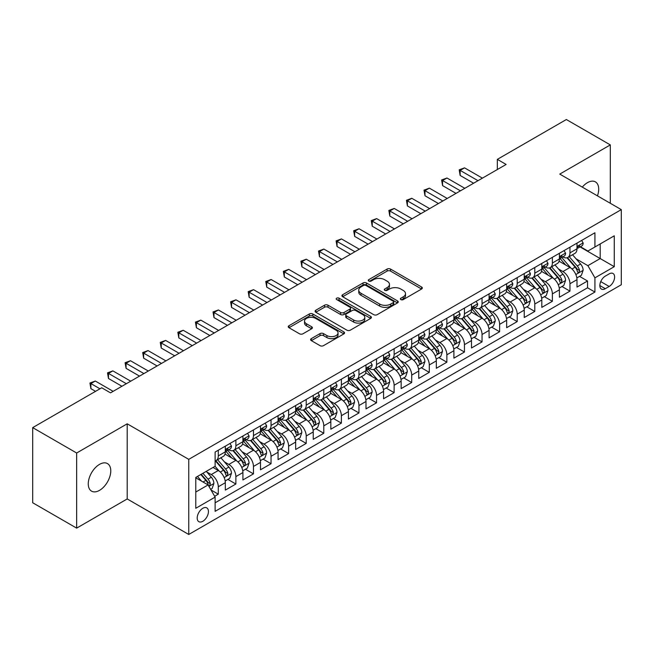 <?xml version="1.0" encoding="UTF-8"?>
<svg xmlns="http://www.w3.org/2000/svg" width="654" height="654" viewBox="0 0 654 654"><rect width="100%" height="100%" fill="white"/><g stroke="black" fill="none" stroke-linecap="round" stroke-linejoin="round"><path stroke-width="0.98" d="M400.853 299.597A1.709 0.989 0 0 0 403.273 299.597L421.609 289.011A2.444 1.406 0 0 0 422.321 288.013A2.444 1.406 0 0 0 421.609 287.016L390.544 269.08A2.444 1.406 0 0 0 387.094 269.08L368.75 279.667A1.709 0.989 0 0 0 368.251 280.362A1.709 0.989 0 0 0 368.75 281.057A1.709 0.989 0 0 0 371.17 281.057L373.54 279.691A7.807 4.513 0 0 1 384.585 279.691L387.176 281.187A7.807 4.513 0 0 1 389.465 284.376A7.807 4.513 0 0 1 387.176 287.564L384.805 288.929A1.709 0.989 0 0 0 384.307 289.632A1.709 0.989 0 0 0 384.805 290.327A1.709 0.989 0 0 0 387.217 290.327L389.596 288.954A7.807 4.513 0 0 1 400.64 288.954L403.232 290.45A7.807 4.513 0 0 1 405.513 293.638A7.807 4.513 0 0 1 403.232 296.826L400.853 298.199A1.709 0.989 0 0 0 400.354 298.894A1.709 0.989 0 0 0 400.853 299.597L400.853 298.199M99.514 490.361A15.917 9.189 120 0 0 109.913 476.341A15.917 9.189 120 0 0 107.477 463.588A15.917 9.189 120 0 0 99.514 464.373A15.917 9.189 120 0 0 89.116 478.401A15.917 9.189 120 0 0 91.56 491.154A15.917 9.189 120 0 0 99.514 490.361M597.454 195.848A15.917 9.189 120 0 0 595.41 181.877A15.917 9.189 120 0 0 587.456 182.67A15.917 9.189 120 0 0 582.289 187.101M202.822 521.279A7.954 4.594 120 0 0 208.013 514.265A7.954 4.594 120 0 0 206.795 507.888A7.954 4.594 120 0 0 202.822 508.281A7.954 4.594 120 0 0 197.622 515.295A7.954 4.594 120 0 0 198.841 521.671A7.954 4.594 120 0 0 202.822 521.279M311.32 338.633A2.444 1.406 0 0 0 310.609 339.63A2.444 1.406 0 0 0 311.32 340.62L320.043 345.655A2.444 1.406 0 0 0 323.493 345.655L343.857 333.9A2.444 1.406 0 0 0 344.568 332.902A2.444 1.406 0 0 0 343.857 331.905L312.792 313.969A2.444 1.406 0 0 0 309.342 313.969L288.97 325.725A2.444 1.406 0 0 0 288.259 326.722A2.444 1.406 0 0 0 288.97 327.719L299.499 333.793A2.444 1.406 0 0 0 302.949 333.793L311.672 328.766A2.444 1.406 0 0 0 312.383 327.768A2.444 1.406 0 0 0 311.672 326.771L306.448 323.755A6.532 3.769 0 0 1 304.535 321.089A6.532 3.769 0 0 1 308.565 317.607A6.532 3.769 0 0 1 315.678 318.424L336.131 330.237A6.532 3.769 0 0 1 338.044 332.902A6.532 3.769 0 0 1 334.014 336.385A6.532 3.769 0 0 1 326.902 335.567L323.493 333.597A2.444 1.406 0 0 0 320.043 333.597L311.32 338.633L311.32 340.62M127.211 423.817L76.657 453.009L32.7 427.626L32.7 502.754L76.657 528.13L127.211 498.945L188.753 534.473L188.753 459.353L127.211 423.817L127.211 498.945M610.313 203.28L610.313 144.902L559.759 174.095L621.3 209.623L188.753 459.353M610.313 144.902L566.356 119.527L497.334 159.372L497.334 169.525M32.7 427.626L101.713 387.781L110.51 392.858L506.131 164.448L497.334 159.372M373.712 314.664A2.444 1.406 0 0 0 377.17 314.664L397.534 302.908A2.444 1.406 0 0 0 398.245 301.911A2.444 1.406 0 0 0 397.534 300.914L366.469 282.978A2.444 1.406 0 0 0 363.011 282.978L342.647 294.733A2.444 1.406 0 0 0 341.936 295.731A2.444 1.406 0 0 0 342.647 296.728L373.712 314.664M337.374 299.965A1.709 0.989 0 0 1 339.107 300.202L339.107 298.175L370.695 316.405A2.444 1.406 0 0 1 371.407 317.403A2.444 1.406 0 0 1 370.695 318.4L350.331 330.164A2.444 1.406 0 0 1 346.873 330.164L315.808 312.228L315.808 310.233A2.444 1.406 0 0 0 315.097 311.23A2.444 1.406 0 0 0 315.808 312.228M315.808 310.233L324.523 305.197A2.444 1.406 0 0 1 327.981 305.197L340.579 312.473A2.444 1.406 0 0 0 344.029 312.473L349.808 309.138A2.444 1.406 0 0 0 350.528 308.14A2.444 1.406 0 0 0 349.808 307.143L336.696 299.573A1.709 0.989 0 0 1 336.197 298.87A1.709 0.989 0 0 1 337.251 297.962A1.709 0.989 0 0 1 339.107 298.175M214.643 496.28L218.289 494.171L210.997 489.96M206.844 472.033L211.258 474.575A9.949 5.739 60 0 1 218.289 486.764L225.328 482.701L225.328 490.108L235.873 484.017L227.878 479.398M224.428 461.879L228.843 464.43A9.949 5.739 60 0 1 235.873 476.611L242.912 472.548L242.912 479.962L253.458 473.872L245.454 469.253M242.013 451.726L246.427 454.277A9.949 5.739 60 0 1 253.458 466.457L260.488 462.394L260.488 469.809L271.042 463.719L263.039 459.1M259.597 441.573L264.012 444.123A9.949 5.739 60 0 1 271.042 456.304L278.073 452.249L278.073 459.656L288.627 453.565L280.623 448.946M277.173 431.427L281.588 433.97A9.949 5.739 60 0 1 288.627 446.159L295.657 442.096L295.657 449.502L306.211 443.412L298.208 438.793M294.758 421.274L299.172 423.825A9.949 5.739 60 0 1 306.211 436.005L313.241 431.942L313.241 439.357L323.787 433.259L315.792 428.64M312.342 411.121L316.757 413.671A9.949 5.739 60 0 1 323.787 425.852L330.826 421.789L330.826 429.204L341.372 423.113L333.377 418.495M329.927 400.967L334.341 403.518A9.949 5.739 60 0 1 341.372 415.699L348.41 411.636L348.41 419.05L358.956 412.96L350.961 408.341M347.511 390.814L351.926 393.365A9.949 5.739 60 0 1 358.956 405.545L365.995 401.491L365.995 408.897L376.541 402.807L368.537 398.188M365.096 380.669L369.51 383.211A9.949 5.739 60 0 1 376.541 395.4L383.571 391.337L383.571 398.744L394.125 392.653L386.122 388.035M382.68 370.516L387.094 373.066A9.949 5.739 60 0 1 394.125 385.247L401.155 381.184L401.155 388.599L411.709 382.508L403.706 377.881M400.256 360.362L404.671 362.913A9.949 5.739 60 0 1 411.709 375.094L418.74 371.031L418.74 378.445L429.294 372.355L421.29 367.736M417.841 350.209L422.255 352.759A9.949 5.739 60 0 1 429.294 364.94L436.324 360.877L436.324 368.292L446.87 362.202L438.875 357.583M435.425 340.055L439.84 342.606A9.949 5.739 60 0 1 446.87 354.787L453.909 350.732L453.909 358.139L464.454 352.048L456.459 347.429M453.009 329.91L457.424 332.453A9.949 5.739 60 0 1 464.454 344.642L471.493 340.579L471.493 347.985L482.039 341.895L474.044 337.276M470.594 319.757L475.008 322.308A9.949 5.739 60 0 1 482.039 334.488L489.078 330.425L489.078 337.84L499.623 331.75L491.62 327.131M488.178 309.604L492.593 312.154A9.949 5.739 60 0 1 499.623 324.335L506.654 320.272L506.654 327.687L517.208 321.596L509.204 316.977M505.763 299.45L510.177 302.001A9.949 5.739 60 0 1 517.208 314.182L524.238 310.127L524.238 317.533L534.792 311.443L526.789 306.824M523.339 289.305L527.753 291.848A9.949 5.739 60 0 1 534.792 304.028L541.823 299.973L541.823 307.38L552.377 301.29L544.373 296.671M540.923 279.152L545.338 281.702A9.949 5.739 60 0 1 552.377 293.883L559.407 289.82L559.407 297.227L569.953 291.136L569.953 283.73A9.949 5.739 -120 0 0 562.922 271.549L558.508 268.998M561.958 286.517L569.953 291.136M225.328 482.701A9.949 5.739 -120 0 0 218.289 470.52L213.016 467.471M242.912 472.548A9.949 5.739 -120 0 0 235.873 460.367L225.001 454.089M260.488 462.394A9.949 5.739 -120 0 0 253.458 450.214L242.585 443.935M278.073 452.249A9.949 5.739 -120 0 0 271.042 440.06L260.169 433.782M295.657 442.096A9.949 5.739 -120 0 0 288.627 429.915L277.754 423.637M313.241 431.942A9.949 5.739 -120 0 0 306.211 419.762L295.33 413.483M330.826 421.789A9.949 5.739 -120 0 0 323.787 409.608L312.914 403.33M348.41 411.636A9.949 5.739 -120 0 0 341.372 399.455L330.499 393.177M365.995 401.491A9.949 5.739 -120 0 0 358.956 389.302L348.083 383.031M383.571 391.337A9.949 5.739 -120 0 0 376.541 379.156L365.668 372.878M401.155 381.184A9.949 5.739 -120 0 0 394.125 369.003L383.252 362.725M418.74 371.031A9.949 5.739 -120 0 0 411.709 358.85L400.837 352.571M436.324 360.877A9.949 5.739 -120 0 0 429.294 348.696L418.413 342.418M453.909 350.732A9.949 5.739 -120 0 0 446.87 338.551L435.997 332.273M471.493 340.579A9.949 5.739 -120 0 0 464.454 328.398L453.582 322.12M489.078 330.425A9.949 5.739 -120 0 0 482.039 318.245L471.166 311.966M506.654 320.272A9.949 5.739 -120 0 0 499.623 308.091L488.751 301.813M524.238 310.127A9.949 5.739 -120 0 0 517.208 297.938L506.335 291.659M541.823 299.973A9.949 5.739 -120 0 0 534.792 287.793L523.919 281.514M559.407 289.82A9.949 5.739 -120 0 0 552.377 277.639L541.496 271.361M609.168 273.879L605.302 276.119A7.709 4.447 120 0 0 600.266 282.912A7.709 4.447 120 0 0 601.443 289.084A7.709 4.447 120 0 0 605.302 288.7L609.168 286.468A7.709 4.447 120 0 0 614.204 279.675A7.709 4.447 120 0 0 613.019 273.503A7.709 4.447 120 0 0 609.168 273.879M188.753 534.473L621.3 284.743L621.3 209.623M195.783 492.037L208.095 484.933L215.125 497.114L215.125 511.33L594.927 292.052L594.927 277.844L587.889 265.663L576.092 258.845M215.125 497.114L195.783 508.281L195.783 477.42L215.125 466.253L215.125 452.045L594.927 232.767L594.927 246.983L614.269 235.816L614.269 266.677L594.927 277.844M228.753 449.756L228.843 449.813A9.949 5.739 60 0 0 233.813 450.304L240.852 446.241A9.949 5.739 -120 0 0 242.912 441.687L242.912 436.005M246.329 439.602L246.427 439.66A9.949 5.739 60 0 0 251.398 440.15L258.428 436.087A9.949 5.739 -120 0 0 260.488 431.534L260.488 425.852M263.914 429.449L264.012 429.506A9.949 5.739 60 0 0 268.982 429.997L276.013 425.934A9.949 5.739 -120 0 0 278.073 421.38L278.073 415.699M281.498 419.304L281.588 419.353A9.949 5.739 60 0 0 286.566 419.843L293.597 415.789A9.949 5.739 -120 0 0 295.657 411.235L295.657 405.545M299.082 409.151L299.172 409.2A9.949 5.739 60 0 0 304.151 409.698L311.181 405.635A9.949 5.739 -120 0 0 313.241 401.082L313.241 395.392M316.667 398.997L316.757 399.054A9.949 5.739 60 0 0 321.727 399.545L328.766 395.482A9.949 5.739 -120 0 0 330.826 390.928L330.826 385.247M334.251 388.844L334.341 388.901A9.949 5.739 60 0 0 339.312 389.392L346.35 385.329A9.949 5.739 -120 0 0 348.41 380.775L348.41 375.094M351.836 378.691L351.926 378.748A9.949 5.739 60 0 0 356.896 379.238L363.935 375.183A9.949 5.739 -120 0 0 365.995 370.63L365.995 364.94M369.412 368.545L369.51 368.594A9.949 5.739 60 0 0 374.48 369.085L381.511 365.03A9.949 5.739 -120 0 0 383.571 360.477L383.571 354.787M386.996 358.392L387.094 358.441A9.949 5.739 60 0 0 392.065 358.94L399.095 354.877A9.949 5.739 -120 0 0 401.155 350.323L401.155 344.642M404.581 348.239L404.671 348.296A9.949 5.739 60 0 0 409.649 348.786L416.68 344.723A9.949 5.739 -120 0 0 418.74 340.17L418.74 334.488M422.165 338.085L422.255 338.143A9.949 5.739 60 0 0 427.234 338.633L434.264 334.57A9.949 5.739 -120 0 0 436.324 330.017L436.324 324.335M439.75 327.94L439.84 327.989A9.949 5.739 60 0 0 444.81 328.48L451.849 324.425A9.949 5.739 -120 0 0 453.909 319.871L453.909 314.182M457.334 317.787L457.424 317.836A9.949 5.739 60 0 0 462.394 318.334L469.433 314.272A9.949 5.739 -120 0 0 471.493 309.718L471.493 304.028M474.918 307.633L475.008 307.682A9.949 5.739 60 0 0 479.979 308.181L487.017 304.118A9.949 5.739 -120 0 0 489.078 299.565L489.078 293.883M492.495 297.48L492.593 297.537A9.949 5.739 60 0 0 497.563 298.028L504.594 293.965A9.949 5.739 -120 0 0 506.654 289.411L506.654 283.73M510.079 287.327L510.177 287.384A9.949 5.739 60 0 0 515.148 287.874L522.178 283.811A9.949 5.739 -120 0 0 524.238 279.258L524.238 273.576M527.664 277.182L527.753 277.231A9.949 5.739 60 0 0 532.732 277.721L539.763 273.666A9.949 5.739 -120 0 0 541.823 269.113L541.823 263.423M545.248 267.028L545.338 267.077A9.949 5.739 60 0 0 550.316 267.576L557.347 263.513A9.949 5.739 -120 0 0 559.407 258.959L559.407 253.27M215.125 502.803L587.537 287.793L587.537 280.991L576.991 287.081L576.991 279.667A9.949 5.739 -120 0 0 569.953 267.486L559.08 261.208M562.832 256.875L562.922 256.932A9.949 5.739 -120 0 0 567.893 257.423A9.949 5.739 -120 0 0 569.953 252.869L569.953 247.179M567.893 257.423L574.931 253.36A9.949 5.739 -120 0 0 576.991 248.806L576.991 243.124M218.289 450.214L218.289 455.903A9.949 5.739 60 0 1 216.229 460.457A9.949 5.739 60 0 1 215.125 460.857M216.229 460.457L223.267 456.394A9.949 5.739 -120 0 0 225.328 451.84L225.328 446.151M235.873 440.06L235.873 445.75A9.949 5.739 60 0 1 233.813 450.304M253.458 429.915L253.458 435.597A9.949 5.739 60 0 1 251.398 440.15M271.042 419.762L271.042 425.443A9.949 5.739 60 0 1 268.982 429.997M288.627 409.608L288.627 415.29A9.949 5.739 60 0 1 286.566 419.843M306.211 399.455L306.211 405.145A9.949 5.739 60 0 1 304.151 409.698M323.787 389.302L323.787 394.991A9.949 5.739 60 0 1 321.727 399.545M341.372 379.156L341.372 384.838A9.949 5.739 60 0 1 339.312 389.392M358.956 369.003L358.956 374.685A9.949 5.739 60 0 1 356.896 379.238M376.541 358.85L376.541 364.531A9.949 5.739 60 0 1 374.48 369.085M394.125 348.696L394.125 354.386A9.949 5.739 60 0 1 392.065 358.94M411.709 338.543L411.709 344.233A9.949 5.739 60 0 1 409.649 348.786M429.294 328.398L429.294 334.08A9.949 5.739 60 0 1 427.234 338.633M446.87 318.245L446.87 323.926A9.949 5.739 60 0 1 444.81 328.48M464.454 308.091L464.454 313.781A9.949 5.739 60 0 1 462.394 318.334M482.039 297.938L482.039 303.628A9.949 5.739 60 0 1 479.979 308.181M499.623 287.793L499.623 293.474A9.949 5.739 60 0 1 497.563 298.028M517.208 277.639L517.208 283.321A9.949 5.739 60 0 1 515.148 287.874M534.792 267.486L534.792 273.168A9.949 5.739 60 0 1 532.732 277.721M552.377 257.333L552.377 263.022A9.949 5.739 60 0 1 550.316 267.576M552.377 293.883L552.377 301.29M534.792 304.028L534.792 311.443M517.208 314.182L517.208 321.596M499.623 324.335L499.623 331.75M482.039 334.488L482.039 341.895M464.454 344.642L464.454 352.048M446.87 354.787L446.87 362.202M429.294 364.94L429.294 372.355M411.709 375.094L411.709 382.508M394.125 385.247L394.125 392.653M376.541 395.4L376.541 402.807M358.956 405.545L358.956 412.96M341.372 415.699L341.372 423.113M323.787 425.852L323.787 433.259M306.211 436.005L306.211 443.412M288.627 446.159L288.627 453.565M271.042 456.304L271.042 463.719M253.458 466.457L253.458 473.872M235.873 476.611L235.873 484.017M218.289 486.764L218.289 494.171M208.095 484.933L195.783 477.829M587.889 265.663L600.2 258.551L600.2 243.934L614.269 235.816M580.065 246.926L614.269 266.677M580.417 246.722L587.889 251.038L594.927 246.983M76.657 453.009L76.657 528.13M579.542 276.372L587.537 280.991M587.537 287.793L594.927 292.052M401.54 299.834L403.232 298.862A7.807 4.513 0 0 0 405.513 295.673L405.513 293.638M389.465 284.376L389.465 286.403A7.807 4.513 0 0 1 387.176 289.591L385.484 290.572M421.577 289.027L390.544 271.108A2.444 1.406 0 0 0 387.094 271.108L369.436 281.302M397.501 302.925L366.469 285.005A2.444 1.406 0 0 0 363.011 285.005L342.68 296.744M393.218 302.606A1.709 0.989 0 0 0 393.716 301.911A1.709 0.989 0 0 0 393.218 301.216L365.946 285.471A1.709 0.989 0 0 0 363.534 285.471L361.033 286.918A7.807 4.513 0 0 0 358.744 290.106A7.807 4.513 0 0 0 361.033 293.294L379.672 304.053A7.807 4.513 0 0 0 390.716 304.053L393.218 302.606L393.218 304.641A1.709 0.989 0 0 0 393.716 303.938L393.716 301.911M358.744 290.106L358.744 292.134A7.807 4.513 0 0 0 361.033 295.322L361.033 293.294M393.218 304.641L390.716 306.08A7.807 4.513 0 0 1 379.672 306.08L361.033 295.322M315.841 312.244L324.523 307.233L324.523 305.197M350.528 308.14L350.528 310.168A2.444 1.406 0 0 1 349.808 311.165L344.029 314.5A2.444 1.406 0 0 1 340.579 314.5L327.981 307.233A2.444 1.406 0 0 0 324.523 307.233M339.107 300.202L370.663 318.424M353.651 320.019A6.532 3.769 0 0 0 360.771 320.836A6.532 3.769 0 0 0 364.801 317.353A6.532 3.769 0 0 0 362.888 314.688L355.678 310.527A2.444 1.406 0 0 0 352.228 310.527L346.448 313.871A2.444 1.406 0 0 0 345.729 314.868A2.444 1.406 0 0 0 346.448 315.857L353.651 320.019L353.651 322.054A6.532 3.769 0 0 0 360.771 322.872A6.532 3.769 0 0 0 364.801 319.389L364.801 317.353M345.729 314.868L345.729 316.896A2.444 1.406 0 0 0 346.448 317.893L346.448 315.857M353.651 322.054L346.448 317.893M338.044 332.902L338.044 334.93A6.532 3.769 0 0 1 334.014 338.412A6.532 3.769 0 0 1 326.902 337.595L323.493 335.625A2.444 1.406 0 0 0 320.043 335.625L311.353 340.644M304.535 321.089L304.535 323.125A6.532 3.769 0 0 0 306.448 325.79L306.448 323.755M311.639 328.782L306.448 325.79M343.857 331.905L343.857 333.9L312.792 315.996A2.444 1.406 0 0 0 309.342 315.996L289.003 327.736L288.97 325.725M576.844 277.925L581.39 275.301L583.147 270.225A6.589 3.801 -120 0 0 580.58 264.036L572.544 254.741M570.934 268.132L561.753 257.496M565.71 265.034L560.38 258.861A15.794 9.115 -120 0 0 559.889 258.314M567.002 257.782L575.128 267.184A6.589 3.801 60 0 1 577.474 271.729L577.956 272.505L578.847 272.383L579.583 270.511A6.589 3.801 -120 0 0 577.237 265.965L569.201 256.67M567.476 257.627L576.207 267.731A3.36 1.937 60 0 1 577.057 269.047L579.583 270.511M581.651 240.435L583.147 243.018A6.589 3.801 60 0 1 581.782 245.937L578.438 247.866A6.589 3.801 -120 0 0 579.583 246.345L579.444 245.765M477.992 180.692L460.146 170.383L464.544 167.849L482.39 178.15M577.212 248.177L577.237 248.177A6.589 3.801 -120 0 0 578.438 247.866M578.733 245.855L579.583 246.345C579.174 245.356 578.471 245.757 577.474 247.564A6.589 3.801 60 0 1 576.991 248.504M473.602 183.226L460.146 175.46L460.146 170.383L459.182 169.827L464.544 167.849M460.146 175.46L459.182 169.827M559.26 288.079L563.805 285.455L565.563 280.378A6.589 3.801 -120 0 0 562.996 274.19L554.96 264.886M553.349 278.277L544.169 267.649M548.126 275.187L542.795 269.015A15.794 9.115 -120 0 0 542.305 268.467M549.417 267.927L557.543 277.337A6.589 3.801 60 0 1 559.889 281.874L560.372 282.659L561.263 282.536L562.007 280.656A6.589 3.801 -120 0 0 559.652 276.119L551.616 266.816M549.891 267.78L558.63 277.885A3.36 1.937 60 0 1 559.472 279.201L562.007 280.656M541.676 298.232L546.221 295.608L547.978 290.531A6.589 3.801 -120 0 0 545.411 284.343L537.375 275.04M535.765 288.43L526.584 277.803M530.541 285.34L525.211 279.168A15.794 9.115 -120 0 0 524.721 278.62M531.833 278.081L539.959 287.49A6.589 3.801 60 0 1 542.313 292.027L542.787 292.812L543.678 292.681L544.422 290.809A6.589 3.801 -120 0 0 542.068 286.272L534.04 276.969M532.315 277.925L541.046 288.038A3.36 1.937 60 0 1 541.888 289.354L544.422 290.809M524.091 308.377L528.636 305.761L530.394 300.685A6.589 3.801 -120 0 0 527.827 294.496L519.791 285.193M518.181 298.584L509 287.956M512.957 295.485L507.627 289.321A15.794 9.115 -120 0 0 507.144 288.766M514.248 288.234L522.374 297.644A6.589 3.801 60 0 1 524.729 302.181L525.203 302.966L526.094 302.835L526.838 300.963A6.589 3.801 -120 0 0 524.483 296.425L516.456 287.122M514.731 288.079L523.462 298.191A3.36 1.937 60 0 1 524.304 299.499L526.838 300.963M506.507 318.531L511.052 315.907L512.81 310.83A6.589 3.801 -120 0 0 510.243 304.65L502.207 295.346M500.604 308.737L491.416 298.101M495.372 305.639L490.05 299.467A15.794 9.115 -120 0 0 489.56 298.919M496.664 298.387L504.79 307.797A6.589 3.801 60 0 1 507.144 312.334L507.618 313.111L508.51 312.988L509.253 311.116A6.589 3.801 -120 0 0 506.907 306.579L498.871 297.276M497.146 298.232L505.877 308.336A3.36 1.937 60 0 1 506.719 309.653L509.253 311.116M564.067 250.58L565.563 253.172A6.589 3.801 60 0 1 564.198 256.09L560.854 258.019A6.589 3.801 -120 0 0 562.007 256.499L561.868 255.91M460.416 190.837L442.57 180.537L446.96 178.002L464.806 188.303M559.628 258.322L559.652 258.322A6.589 3.801 -120 0 0 560.854 258.019M561.148 256.008L562.007 256.499C561.59 255.51 560.887 255.91 559.889 257.717A6.589 3.801 60 0 1 559.407 258.657M456.018 193.38L442.57 185.613L442.57 180.537L441.597 179.981L446.96 178.002M442.57 185.613L441.597 179.981M546.482 260.733L547.978 263.325A6.589 3.801 60 0 1 546.613 266.235L543.27 268.165A6.589 3.801 -120 0 0 544.422 266.652L544.283 266.064M442.832 200.991L424.986 190.69L429.376 188.148L447.222 198.456M542.043 268.475L542.068 268.475A6.589 3.801 -120 0 0 543.27 268.165M543.572 266.162L544.422 266.652C544.005 265.655 543.302 266.064 542.313 267.87A6.589 3.801 60 0 1 541.823 268.802M438.433 203.533L424.986 195.767L424.986 190.69L424.013 190.134L429.376 188.148M424.986 195.767L424.013 190.134M528.898 270.887L530.394 273.478A6.589 3.801 60 0 1 529.029 276.389L525.685 278.318A6.589 3.801 -120 0 0 526.838 276.805L526.699 276.217M425.247 211.144L407.401 200.843L411.799 198.301L429.645 208.61M524.459 278.629L524.483 278.629A6.589 3.801 -120 0 0 525.685 278.318M525.988 276.307L526.838 276.805C526.421 275.808 525.718 276.217 524.729 278.024A6.589 3.801 60 0 1 524.238 278.956M420.849 213.686L407.401 205.92L407.401 200.843L406.436 200.279L411.799 198.301M407.401 205.92L406.436 200.279M511.314 281.04L512.81 283.623A6.589 3.801 60 0 1 511.444 286.542L508.109 288.471A6.589 3.801 -120 0 0 509.253 286.951L509.114 286.37M407.663 221.297L389.817 210.989L394.215 208.454L412.061 218.755M506.875 288.782L506.907 288.782A6.589 3.801 -120 0 0 508.109 288.471M508.403 286.46L509.253 286.951C508.837 285.962 508.133 286.37 507.144 288.169A6.589 3.801 60 0 1 506.654 289.109M403.265 223.832L389.817 216.065L389.817 210.989L388.852 210.433L394.215 208.454M389.817 216.065L388.852 210.433M488.922 328.684L493.468 326.06L495.225 320.983A6.589 3.801 -120 0 0 492.658 314.795L484.63 305.5M483.02 318.89L473.839 308.255M477.796 315.792L472.466 309.62A15.794 9.115 -120 0 0 471.975 309.072M479.088 308.533L487.214 317.942A6.589 3.801 60 0 1 489.56 322.487L490.042 323.264L490.933 323.141L491.669 321.269A6.589 3.801 -120 0 0 489.323 316.724L481.287 307.429M479.562 308.386L488.293 318.49A3.36 1.937 60 0 1 489.143 319.806L491.669 321.269M493.737 291.193L495.225 293.777A6.589 3.801 60 0 1 493.86 296.695L490.525 298.625A6.589 3.801 -120 0 0 491.669 297.104L491.53 296.524M390.078 231.451L372.232 221.142L376.63 218.608L394.476 228.908M489.29 298.935L489.323 298.935A6.589 3.801 -120 0 0 490.525 298.625M490.819 296.614L491.669 297.104C491.252 296.115 490.549 296.515 489.56 298.322A6.589 3.801 60 0 1 489.078 299.262M385.68 233.985L372.232 226.219L372.232 221.142L371.268 220.586L376.63 218.608M372.232 226.219L371.268 220.586M471.346 338.837L475.883 336.213L477.641 331.137A6.589 3.801 -120 0 0 475.074 324.948L467.046 315.645M465.435 329.036L456.255 318.408M460.212 325.945L454.882 319.773A15.794 9.115 -120 0 0 454.391 319.226M461.503 318.686L469.629 328.095A6.589 3.801 60 0 1 471.975 332.633L472.458 333.417L473.349 333.295L474.085 331.414A6.589 3.801 -120 0 0 471.738 326.877L463.702 317.574M461.977 318.531L470.708 328.643A3.36 1.937 60 0 1 471.559 329.959L474.085 331.414M476.153 301.339L477.641 303.93A6.589 3.801 60 0 1 476.284 306.849L472.94 308.778A6.589 3.801 -120 0 0 474.085 307.257L473.946 306.669M372.494 241.596L354.648 231.295L359.046 228.761L376.892 239.062M471.714 309.08L471.738 309.08A6.589 3.801 -120 0 0 472.94 308.778M473.234 306.767L474.085 307.257C473.676 306.26 472.965 306.669 471.975 308.475A6.589 3.801 60 0 1 471.493 309.416M368.104 244.138L354.648 236.372L354.648 231.295L353.683 230.739L359.046 228.761M354.648 236.372L353.683 230.739M453.762 348.991L458.307 346.367L460.064 341.29A6.589 3.801 -120 0 0 457.498 335.101L449.461 325.798M447.851 339.189L438.671 328.561M442.627 336.099L437.297 329.927A15.794 9.115 -120 0 0 436.807 329.379M443.919 328.839L452.045 338.249A6.589 3.801 60 0 1 454.391 342.786L454.873 343.571L455.764 343.44L456.5 341.568A6.589 3.801 -120 0 0 454.154 337.031L446.118 327.728M444.393 328.684L453.124 338.797A3.36 1.937 60 0 1 453.974 340.105L456.5 341.568M458.568 311.492L460.064 314.084A6.589 3.801 60 0 1 458.699 316.994L455.356 318.923A6.589 3.801 -120 0 0 456.5 317.411L456.361 316.822M354.909 251.749L337.063 241.449L341.462 238.906L359.308 249.215M454.129 319.234L454.154 319.234A6.589 3.801 -120 0 0 455.356 318.923M455.65 316.92L456.5 317.411C456.091 316.413 455.388 316.822 454.391 318.629A6.589 3.801 60 0 1 453.909 319.561M350.519 254.292L337.063 246.525L337.063 241.449L336.099 240.893L341.462 238.906M337.063 246.525L336.099 240.893M436.177 359.136L440.722 356.52L442.48 351.443A6.589 3.801 -120 0 0 439.913 345.255L431.877 335.952M430.267 349.342L421.086 338.715M425.043 346.244L419.713 340.08A15.794 9.115 -120 0 0 419.222 339.524M426.334 338.993L434.46 348.402A6.589 3.801 60 0 1 436.807 352.939L437.289 353.724L438.18 353.593L438.924 351.721A6.589 3.801 -120 0 0 436.57 347.184L428.534 337.881M426.809 338.837L435.548 348.95A3.36 1.937 60 0 1 436.39 350.258L438.924 351.721M440.984 321.645L442.48 324.237A6.589 3.801 60 0 1 441.115 327.147L437.771 329.076A6.589 3.801 -120 0 0 438.924 327.556L438.785 326.975M337.333 261.902L319.487 251.602L323.877 249.06L341.723 259.368M436.545 329.387L436.57 329.387A6.589 3.801 -120 0 0 437.771 329.076M438.066 327.065L438.924 327.556C438.507 326.567 437.804 326.975 436.807 328.774A6.589 3.801 60 0 1 436.324 329.714M332.935 264.437L319.487 256.67L319.487 251.602L318.514 251.038L323.877 249.06M319.487 256.67L318.514 251.038M418.593 369.289L423.138 366.665L424.896 361.588A6.589 3.801 -120 0 0 422.329 355.408L414.293 346.105M412.682 359.496L403.502 348.86M407.458 356.397L402.128 350.225A15.794 9.115 -120 0 0 401.638 349.677M408.75 349.146L416.876 358.547A6.589 3.801 60 0 1 419.23 363.093L419.704 363.869L420.596 363.747L421.339 361.875A6.589 3.801 -120 0 0 418.985 357.329L410.957 348.034M409.232 348.991L417.963 359.095A3.36 1.937 60 0 1 418.805 360.411L421.339 361.875M423.4 331.799L424.896 334.382A6.589 3.801 60 0 1 423.53 337.3L420.187 339.23A6.589 3.801 -120 0 0 421.339 337.709L421.201 337.129M319.749 272.056L301.903 261.747L306.293 259.213L324.139 269.513M418.961 339.54L418.985 339.54A6.589 3.801 -120 0 0 420.187 339.23M420.489 337.219L421.339 337.709C420.923 336.72 420.22 337.121 419.23 338.927A6.589 3.801 60 0 1 418.74 339.867M315.351 274.59L301.903 266.824L301.903 261.747L300.93 261.191L306.293 259.213M301.903 266.824L300.93 261.191M401.008 379.443L405.554 376.818L407.311 371.742A6.589 3.801 -120 0 0 404.744 365.553L396.708 356.258M395.098 369.649L385.917 359.013M389.874 366.551L384.544 360.379A15.794 9.115 -120 0 0 384.062 359.831M391.166 359.291L399.292 368.701A6.589 3.801 60 0 1 401.646 373.246L402.12 374.023L403.011 373.9L403.755 372.028A6.589 3.801 -120 0 0 401.401 367.483L393.373 358.179M391.648 359.144L400.379 369.248A3.36 1.937 60 0 1 401.221 370.565L403.755 372.028M405.815 341.944L407.311 344.535A6.589 3.801 60 0 1 405.946 347.454L402.602 349.383A6.589 3.801 -120 0 0 403.755 347.863L403.616 347.282M302.164 282.209L284.318 271.901L288.716 269.366L306.562 279.667M401.376 349.686L401.401 349.686A6.589 3.801 -120 0 0 402.602 349.383M402.905 347.372L403.755 347.863C403.338 346.873 402.635 347.274 401.646 349.081A6.589 3.801 60 0 1 401.155 350.021M297.766 284.743L284.318 276.977L284.318 271.901L283.346 271.345L288.716 269.366M284.318 276.977L283.346 271.345M383.424 389.596L387.969 386.972L389.727 381.895A6.589 3.801 -120 0 0 387.16 375.707L379.124 366.404M377.522 379.794L368.333 369.167M372.289 376.704L366.968 370.532A15.794 9.115 -120 0 0 366.477 369.984M373.581 369.445L381.707 378.854A6.589 3.801 60 0 1 384.062 383.391L384.536 384.176L385.427 384.053L386.171 382.173A6.589 3.801 -120 0 0 383.824 377.636L375.788 368.333M374.063 369.289L382.794 379.402A3.36 1.937 60 0 1 383.636 380.718L386.171 382.173M388.231 352.097L389.727 354.689A6.589 3.801 60 0 1 388.362 357.607L385.026 359.528A6.589 3.801 -120 0 0 386.171 358.016L386.032 357.427M284.58 292.354L266.734 282.054L271.132 279.52L288.978 289.82M383.792 359.839L383.824 359.839A6.589 3.801 -120 0 0 385.026 359.528M385.32 357.525L386.171 358.016C385.754 357.019 385.051 357.427 384.062 359.234A6.589 3.801 60 0 1 383.571 360.174M280.182 294.897L266.734 287.131L266.734 282.054L265.769 281.498L271.132 279.52M266.734 287.131L265.769 281.498M365.839 399.749L370.385 397.125L372.142 392.048A6.589 3.801 -120 0 0 369.575 385.86L361.548 376.557M359.937 389.947L350.757 379.32M354.713 386.849L349.383 380.685A15.794 9.115 -120 0 0 348.893 380.129M356.005 379.598L364.131 389.007A6.589 3.801 60 0 1 366.477 393.544L366.959 394.329L367.85 394.198L368.586 392.326A6.589 3.801 -120 0 0 366.24 387.789L358.204 378.486M356.479 379.443L365.21 389.555A3.36 1.937 60 0 1 366.06 390.863L368.586 392.326M370.646 362.251L372.142 364.842A6.589 3.801 60 0 1 370.777 367.752L367.442 369.682A6.589 3.801 -120 0 0 368.586 368.169L368.447 367.581M266.995 302.508L249.149 292.207L253.548 289.665L271.394 299.973M366.207 369.992L366.24 369.992A6.589 3.801 -120 0 0 367.442 369.682M367.736 367.679L368.586 368.169C368.169 367.172 367.466 367.581 366.477 369.387A6.589 3.801 60 0 1 365.995 370.319M262.597 305.05L249.149 297.284L249.149 292.207L248.185 291.643L253.548 289.665M249.149 297.284L248.185 291.643M353.07 372.404L354.558 374.987A6.589 3.801 60 0 1 353.201 377.906L349.857 379.835A6.589 3.801 -120 0 0 351.002 378.314L350.863 377.734M249.411 312.661L231.565 302.361L235.963 299.818L253.809 310.119M348.631 380.146L348.656 380.146A6.589 3.801 -120 0 0 349.857 379.835M350.152 377.824L351.002 378.314C350.593 377.325 349.882 377.734 348.893 379.533A6.589 3.801 60 0 1 348.41 380.473M245.021 315.195L231.565 307.429L231.565 302.361L230.6 301.796L235.963 299.818M231.565 307.429L230.6 301.796M335.486 382.557L336.982 385.141A6.589 3.801 60 0 1 335.616 388.059L332.273 389.988A6.589 3.801 -120 0 0 333.417 388.468L333.278 387.887M231.827 322.814L213.981 312.506L218.379 309.971L236.225 320.272M331.047 390.299L331.071 390.299A6.589 3.801 -120 0 0 332.273 389.988M332.567 387.977L333.417 388.468C333.009 387.479 332.306 387.879 331.308 389.686A6.589 3.801 60 0 1 330.826 390.626M227.437 325.349L213.981 317.582L213.981 312.506L213.016 311.95L218.379 309.971M213.981 317.582L213.016 311.95M348.263 409.894L352.8 407.27L354.558 402.202A6.589 3.801 -120 0 0 351.991 396.013L343.963 386.71M342.353 400.101L333.172 389.473M337.129 397.003L331.799 390.839A15.794 9.115 -120 0 0 331.308 390.283M338.42 389.751L346.546 399.161A6.589 3.801 60 0 1 348.893 403.698L349.375 404.474L350.266 404.352L351.002 402.48A6.589 3.801 -120 0 0 348.656 397.943L340.62 388.639M338.895 389.596L347.626 399.708A3.36 1.937 60 0 1 348.476 401.016L351.002 402.48M330.679 420.048L335.224 417.424L336.982 412.347A6.589 3.801 -120 0 0 334.415 406.159L326.379 396.864M324.768 410.254L315.588 399.619M319.544 407.156L314.214 400.984A15.794 9.115 -120 0 0 313.724 400.436M320.836 399.905L328.962 409.306A6.589 3.801 60 0 1 331.308 413.851L331.791 414.628L332.682 414.505L333.417 412.633A6.589 3.801 -120 0 0 331.071 408.088L323.035 398.793M321.31 399.749L330.041 409.854A3.36 1.937 60 0 1 330.891 411.17L333.417 412.633M313.094 430.201L317.64 427.577L319.397 422.5A6.589 3.801 -120 0 0 316.83 416.312L308.794 407.009M307.184 420.399L298.003 409.772M301.96 417.309L296.63 411.137A15.794 9.115 -120 0 0 296.139 410.589M303.252 410.05L311.378 419.459A6.589 3.801 60 0 1 313.724 423.996L314.206 424.781L315.097 424.659L315.833 422.778A6.589 3.801 -120 0 0 313.487 418.241L305.451 408.938M303.726 409.903L312.465 420.007A3.36 1.937 60 0 1 313.307 421.323L315.833 422.778M317.901 392.702L319.397 395.294A6.589 3.801 60 0 1 318.032 398.212L314.688 400.142A6.589 3.801 -120 0 0 315.833 398.621L315.702 398.033M214.25 332.96L196.396 322.659L200.794 320.125L218.64 330.425M313.462 400.444L313.487 400.444A6.589 3.801 -120 0 0 314.688 400.142M314.983 398.131L315.833 398.621C315.424 397.632 314.721 398.033 313.724 399.839A6.589 3.801 60 0 1 313.241 400.779M209.852 335.502L196.396 327.736L196.396 322.659L195.432 322.103L200.794 320.125M196.396 327.736L195.432 322.103M295.51 440.355L300.055 437.73L301.813 432.654A6.589 3.801 -120 0 0 299.246 426.465L291.21 417.162M289.599 430.553L280.419 419.925M284.376 427.463L279.045 421.29A15.794 9.115 -120 0 0 278.555 420.743M285.667 420.203L293.793 429.613A6.589 3.801 60 0 1 296.148 434.15L296.622 434.935L297.513 434.804L298.257 432.932A6.589 3.801 -120 0 0 295.902 428.395L287.874 419.091M286.15 420.048L294.88 430.16A3.36 1.937 60 0 1 295.722 431.476L298.257 432.932M300.317 402.856L301.813 405.447A6.589 3.801 60 0 1 300.448 408.358L297.104 410.287A6.589 3.801 -120 0 0 298.257 408.775L298.118 408.186M196.666 343.113L178.82 332.812L183.21 330.27L201.056 340.579M295.878 410.598L295.902 410.598A6.589 3.801 -120 0 0 297.104 410.287M297.406 408.284L298.257 408.775C297.84 407.777 297.137 408.186 296.148 409.993A6.589 3.801 60 0 1 295.657 410.925M192.268 345.655L178.82 337.889L178.82 332.812L177.847 332.257L183.21 330.27M178.82 337.889L177.847 332.257M277.925 450.5L282.471 447.884L284.228 442.807A6.589 3.801 -120 0 0 281.661 436.619L273.625 427.315M272.015 440.706L262.834 430.079M266.791 437.608L261.461 431.444A15.794 9.115 -120 0 0 260.979 430.888M268.083 430.357L276.209 439.766A6.589 3.801 60 0 1 278.563 444.303L279.037 445.088L279.928 444.957L280.672 443.085A6.589 3.801 -120 0 0 278.318 438.548L270.29 429.245M268.565 430.201L277.296 440.314A3.36 1.937 60 0 1 278.138 441.622L280.672 443.085M282.732 413.009L284.228 415.601A6.589 3.801 60 0 1 282.863 418.511L279.52 420.44A6.589 3.801 -120 0 0 280.672 418.928L280.533 418.339M179.082 353.266L161.236 342.966L165.625 340.423L183.48 350.732M278.293 420.751L278.318 420.751A6.589 3.801 -120 0 0 279.52 420.44M279.822 418.429L280.672 418.928C280.255 417.931 279.552 418.339 278.563 420.146A6.589 3.801 60 0 1 278.073 421.078M174.683 355.809L161.236 348.042L161.236 342.966L160.263 342.402L165.625 340.423M161.236 348.042L160.263 342.402M260.341 460.653L264.886 458.029L266.644 452.952A6.589 3.801 -120 0 0 264.077 446.772L256.041 437.469M254.439 450.859L245.25 440.224M249.207 447.761L243.885 441.589A15.794 9.115 -120 0 0 243.394 441.041M250.498 440.51L258.624 449.919A6.589 3.801 60 0 1 260.979 454.456L261.453 455.233L262.344 455.11L263.088 453.238A6.589 3.801 -120 0 0 260.742 448.701L252.706 439.398M250.981 440.355L259.712 450.467A3.36 1.937 60 0 1 260.554 451.775L263.088 453.238M265.148 423.163L266.644 425.746A6.589 3.801 60 0 1 265.279 428.664L261.943 430.594A6.589 3.801 -120 0 0 263.088 429.073L262.949 428.493M161.497 363.42L143.651 353.111L148.049 350.577L165.895 360.877M260.709 430.904L260.742 430.904A6.589 3.801 -120 0 0 261.943 430.594M262.238 428.583L263.088 429.073C262.671 428.084 261.968 428.493 260.979 430.291A6.589 3.801 60 0 1 260.488 431.231M157.099 365.954L143.651 358.188L143.651 353.111L142.686 352.555L148.049 350.577M143.651 358.188L142.686 352.555M242.757 470.806L247.302 468.182L249.06 463.106A6.589 3.801 -120 0 0 246.493 456.917L238.465 447.622M236.854 461.013L227.674 450.377M231.63 457.914L226.3 451.742A15.794 9.115 -120 0 0 225.81 451.195M232.922 450.655L241.048 460.064A6.589 3.801 60 0 1 243.394 464.61L243.877 465.386L244.768 465.264L245.503 463.392A6.589 3.801 -120 0 0 243.157 458.846L235.121 449.551M233.396 450.508L242.127 460.612A3.36 1.937 60 0 1 242.977 461.928L245.503 463.392M247.564 433.316L249.06 435.899A6.589 3.801 60 0 1 247.694 438.818L244.359 440.747A6.589 3.801 -120 0 0 245.503 439.226L245.364 438.646M143.913 373.573L126.067 363.264L130.465 360.73L148.311 371.031M243.124 441.058L243.157 441.058A6.589 3.801 -120 0 0 244.359 440.747M244.653 438.736L245.503 439.226C245.087 438.237 244.383 438.638 243.394 440.444A6.589 3.801 60 0 1 242.912 441.385M139.515 376.107L126.067 368.341L126.067 363.264L125.102 362.708L130.465 360.73M126.067 368.341L125.102 362.708M225.18 480.96L229.718 478.336L231.475 473.259A6.589 3.801 -120 0 0 228.908 467.07L220.88 457.767M219.27 471.158L215.06 466.294M214.046 468.068L213.359 467.275M215.338 460.808L223.464 470.218A6.589 3.801 60 0 1 225.81 474.755L226.292 475.54L227.183 475.417L227.919 473.537A6.589 3.801 -120 0 0 225.573 469L217.537 459.697M215.812 460.653L224.543 470.766A3.36 1.937 60 0 1 225.393 472.082L227.919 473.537M229.987 443.461L231.475 446.053A6.589 3.801 60 0 1 230.118 448.971L226.774 450.9A6.589 3.801 -120 0 0 227.919 449.38L227.78 448.791M126.328 383.718L108.482 373.418L112.88 370.883L130.726 381.184M225.548 451.203L225.573 451.203A6.589 3.801 -120 0 0 226.774 450.9M227.069 448.889L227.919 449.38C227.51 448.382 226.799 448.791 225.81 450.598A6.589 3.801 60 0 1 225.328 451.538M121.938 386.261L108.482 378.494L108.482 373.418L107.518 372.862L112.88 370.883M108.482 378.494L107.518 372.862M210.645 489.347L212.141 488.489L213.891 483.412A6.589 3.801 -120 0 0 211.332 477.224L206.272 471.371M201.546 481.156L197.475 476.439M196.462 478.221L195.783 477.436M200.819 474.518L205.879 480.371A6.589 3.801 60 0 1 208.225 484.908L208.708 485.693L209.599 485.562L210.335 483.69A6.589 3.801 -120 0 0 207.988 479.153L202.928 473.3M201.228 474.281L206.958 480.919A3.36 1.937 60 0 1 207.808 482.227L210.335 483.69M99.956 388.795L90.898 383.571L95.296 381.029L113.142 391.337M95.558 391.337L90.898 388.648L90.898 383.571L89.933 383.015L95.296 381.029M90.898 388.648L89.933 383.015M211.258 474.575L218.289 470.52M228.843 464.43L235.873 460.367M246.427 454.277L253.458 450.214M264.012 444.123L271.042 440.06M281.588 433.97L288.627 429.915M299.172 423.825L306.211 419.762M316.757 413.671L323.787 409.608M334.341 403.518L341.372 399.455M351.926 393.365L358.956 389.302M369.51 383.211L376.541 379.156M387.094 373.066L394.125 369.003M404.671 362.913L411.709 358.85M422.255 352.759L429.294 348.696M439.84 342.606L446.87 338.551M457.424 332.453L464.454 328.398M475.008 322.308L482.039 318.245M492.593 312.154L499.623 308.091M510.177 302.001L517.208 297.938M527.753 291.848L534.792 287.793M545.338 281.702L552.377 277.639M562.922 271.549L569.953 267.486M569.953 252.869L576.991 248.806M218.289 455.903L225.328 451.84M235.873 445.75L242.912 441.687M253.458 435.597L260.488 431.534M271.042 425.443L278.073 421.38M288.627 415.29L295.657 411.235M306.211 405.145L313.241 401.082M323.787 394.991L330.826 390.928M341.372 384.838L348.41 380.775M358.956 374.685L365.995 370.63M376.541 364.531L383.571 360.477M394.125 354.386L401.155 350.323M411.709 344.233L418.74 340.17M429.294 334.08L436.324 330.017M446.87 323.926L453.909 319.871M464.454 313.781L471.493 309.718M482.039 303.628L489.078 299.565M499.623 293.474L506.654 289.411M517.208 283.321L524.238 279.258M534.792 273.168L541.823 269.113M552.377 263.022L559.407 258.959M569.953 283.73L576.991 279.667M600.732 281.604L609.168 286.468M599.849 285.553L605.302 288.7M403.232 298.862L403.232 296.826M384.805 290.327L384.805 288.929M387.176 289.591L387.176 287.564M368.75 281.057L368.75 279.667M387.094 271.108L387.094 269.08M390.544 271.108L390.544 269.08M421.609 289.011L421.609 287.016M342.647 296.728L342.647 294.733M363.011 285.005L363.011 282.978M366.469 285.005L366.469 282.978M397.534 302.908L397.534 300.914M379.672 306.08L379.672 304.053M390.716 306.08L390.716 304.053M327.981 307.233L327.981 305.197M340.579 314.5L340.579 312.473M344.029 314.5L344.029 312.473M349.808 311.165L349.808 309.138M370.695 318.4L370.695 316.405M320.043 335.625L320.043 333.597M323.493 335.625L323.493 333.597M326.902 337.595L326.902 335.567M311.672 328.766L311.672 326.771M309.342 315.996L309.342 313.969M312.792 315.996L312.792 313.969M575.839 274.549L583.098 270.355M577.237 265.965L580.58 264.036M571.98 268.998L575.128 267.184M583.098 242.945L576.991 246.476M558.254 284.703L565.514 280.509M559.652 276.119L562.996 274.19M554.404 279.152L557.543 277.337M540.67 294.848L547.938 290.654M542.068 286.272L545.411 284.343M536.82 289.305L539.959 287.49M523.086 305.001L530.353 300.807M524.483 296.425L527.827 294.496M519.235 299.458L522.374 297.644M505.501 315.154L512.769 310.961M506.907 306.579L510.243 304.65M501.651 309.604L504.79 307.797M565.514 253.098L559.407 256.621M547.938 263.251L541.823 266.775M530.353 273.397L524.238 276.928M512.769 283.55L506.654 287.081M487.925 325.308L495.184 321.114M489.323 316.724L492.658 314.795M484.066 319.757L487.214 317.942M495.184 293.703L489.078 297.227M470.34 335.461L477.6 331.267M471.738 326.877L475.074 324.948M466.482 329.91L469.629 328.095M477.6 303.857L471.493 307.38M452.756 345.606L460.015 341.413M454.154 337.031L457.498 335.101M448.897 340.064L452.045 338.249M460.015 314.002L453.909 317.533M435.172 355.76L442.431 351.566M436.57 347.184L439.913 345.255M431.321 350.217L434.46 348.402M442.431 324.155L436.324 327.687M417.587 365.913L424.855 361.719M418.985 357.329L422.329 355.408M413.737 360.362L416.876 358.547M424.855 334.308L418.74 337.84M400.003 376.066L407.27 371.873M401.401 367.483L404.744 365.553M396.152 370.516L399.292 368.701M407.27 344.462L401.155 347.985M382.418 386.212L389.686 382.026M383.824 377.636L387.16 375.707M378.568 380.669L381.707 378.854M389.686 354.615L383.571 358.139M364.842 396.365L372.101 392.171M366.24 387.789L369.575 385.86M360.983 390.822L364.131 389.007M372.101 364.76L365.995 368.292M354.517 374.914L348.41 378.445M336.933 385.067L330.826 388.599M347.258 406.518L354.517 402.324M348.656 397.943L351.991 396.013M343.399 400.976L346.546 399.161M329.673 416.672L336.933 412.478M331.071 408.088L334.415 406.159M325.815 411.121L328.962 409.306M312.089 426.825L319.348 422.631M313.487 418.241L316.83 416.312M308.238 421.274L311.378 419.459M319.348 395.22L313.241 398.744M294.504 436.97L301.772 432.776M295.902 428.395L299.246 426.465M290.654 431.427L293.793 429.613M301.772 405.374L295.657 408.897M276.92 447.123L284.188 442.93M278.318 438.548L281.661 436.619M273.07 441.581L276.209 439.766M284.188 415.519L278.073 419.05M259.336 457.277L266.603 453.083M260.742 448.701L264.077 446.772M255.485 451.734L258.624 449.919M266.603 425.672L260.488 429.204M241.759 467.43L249.019 463.236M243.157 458.846L246.493 456.917M237.901 461.879L241.048 460.064M249.019 435.826L242.912 439.349M224.175 477.584L231.434 473.39M225.573 469L228.908 467.07M220.316 472.033L223.464 470.218M231.434 445.979L225.328 449.502M208.928 486.38L213.85 483.535M207.988 479.153L211.332 477.224M203.034 482.014L205.879 480.371"/></g></svg>
